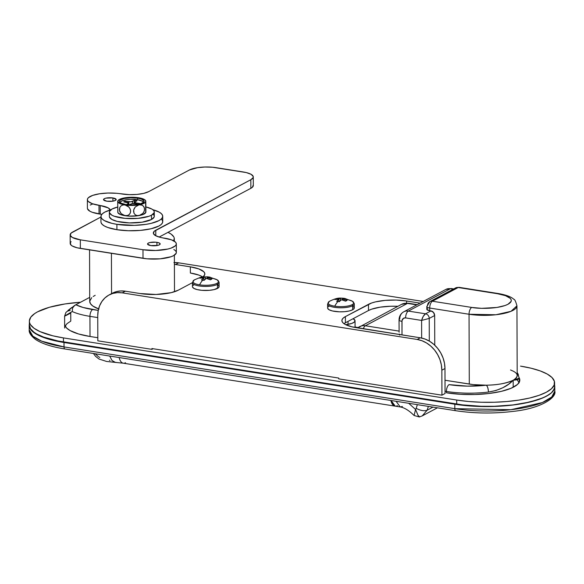 <?xml version="1.0" encoding="UTF-8"?>
<svg xmlns="http://www.w3.org/2000/svg" width="584" height="584" viewBox="0 0 584 584"><rect width="100%" height="100%" fill="white"/><g stroke="black" fill="none" stroke-linecap="round" stroke-linejoin="round"><path stroke-width="0.88" d="M111.559 293.635L111.42 253.332L111.559 293.635M89.549 249.879L89.724 301.41A42.398 12.373 -0.2 0 0 98.579 308.929M173.616 241.053L174.266 238.257M173.776 236.863L171.2 234.169L168.002 232.344A42.398 12.373 179.8 0 1 174.309 238.805A42.398 12.373 179.8 0 1 173.733 240.842M355.065 327.339L357.853 327.785L355.065 327.339M554.544 385.046L554.778 386.973L553.303 390.805L551.61 392.682L546.383 396.237L538.893 399.434L524.06 403.296L512.321 405.106L493.071 406.493L473.332 406.194L460.747 405.062L58.378 341.494L48.282 339.041L36.726 334.391L31.835 330.829L30.317 328.953L29.441 327.047L29.368 323.989A67.394 19.666 179.8 0 0 29.2 325.405L29.215 329.843A67.394 19.666 -0.2 0 0 64.021 346.925L64.006 342.487L454.805 404.23L454.826 408.669L64.021 346.925L64.006 342.487A67.394 19.666 179.8 0 1 29.2 325.405M66.977 323.689L64.963 326.441L66.977 323.689L70.781 321.098L70.752 313.053L64.612 316.134L64.656 328.062M519.154 382.834L517.402 380.075M554.603 385.265A67.394 19.666 179.8 0 1 554.785 386.681A67.394 19.666 179.8 0 1 454.805 404.23L454.826 408.669A67.394 19.666 -0.2 0 0 554.8 391.119L551.727 397.018L542.375 402.551L510.891 409.705L454.826 408.669A2.81 1.299 99 0 0 455.732 410.72A2.81 1.299 -81 0 1 454.826 408.669L64.021 346.925A2.81 1.299 99 0 0 64.941 348.976A2.81 1.299 -81 0 1 64.021 346.925L41.698 341.187L32.865 336.194L29.215 329.843C28.806 332.646 30.937 335.866 35.609 339.501C42.055 343.742 51.83 346.903 64.941 348.976L455.746 410.72A2.81 1.299 -81 0 0 455.973 410.713M399.047 319.944A5.614 1.635 -0.2 0 0 401.945 321.346L401.996 334.909L402.018 320.572L403.573 318.258L405.617 317.9L421.597 320.426L429.225 318.419L429.298 341.085L429.225 318.419L434.657 315.528A4.212 3.526 -118 0 0 430.956 310.922L425.524 313.805A4.212 3.526 62 0 1 429.225 318.419L434.657 315.528L434.759 345.21L434.657 315.528L433.562 312.513L430.956 310.922L425.524 313.805L408.318 311.089L450.41 288.722L453.257 289.168L450.41 288.722A9.826 8.227 -118 0 0 445.826 289.445L403.741 311.805A9.826 8.227 62 0 1 408.318 311.089L450.41 288.722A5.614 2.599 -81 0 1 451.344 288.554M426.846 309.44L429.722 310.724L429.714 308.038L469.04 314.25L469.288 384.082L445.008 380.25L473.296 384.615L486.326 385.192L467.456 386.141L449.103 384.637A5.614 2.599 99 0 0 446.41 391.455L446.417 392.798L446.41 391.455A49.136 14.337 -0.2 0 0 488.428 392.076A49.136 14.337 179.8 0 1 446.41 391.455A5.614 2.599 -81 0 1 449.103 384.637A43.523 12.702 179.8 0 0 486.326 385.192A32.295 9.424 -0.2 0 0 513.161 380.25A32.295 9.424 -0.2 0 0 517.19 375.673L516.949 305.841A32.295 9.424 179.8 0 1 469.04 314.25L469.288 384.082A32.295 9.424 -0.2 0 0 486.326 385.192C487.582 386.447 488.29 388.747 488.428 392.076C499.371 390.236 507.62 386.294 513.161 380.25L513.19 387.294L513.161 380.25L508.562 384.243L502.817 387.747L496.05 390.455L488.428 392.076A5.614 1.993 -96.8 0 0 486.326 385.192C497.145 385.068 506.087 383.425 513.161 380.25L519.307 378.155L517.176 372.687A5.614 5.285 -32.1 0 1 518.512 376.096M519.307 378.103L517.767 379.724L513.161 380.25C518.534 376.811 518.468 373.738 512.964 371.037L510.518 369.964M427.524 308.505L426.86 309.118M426.816 306.615L426.824 309.301A5.614 1.635 -0.2 0 0 429.722 310.724L430.956 310.922L429.722 310.724L429.714 308.038A5.614 1.635 179.8 0 1 426.816 306.615A5.614 1.635 179.8 0 1 427.517 305.819A5.614 4.701 62 0 1 429.795 301.636A5.614 4.701 62 0 1 432.408 301.227L471.741 307.439L481.654 308.33L496.882 307.461L505.021 305.541L507.985 304.271L511.146 301.366L511.219 299.84L510.27 298.344L505.489 295.665L497.531 293.73L458.206 287.518L432.408 301.227L458.206 287.518A5.614 4.701 -118 0 0 455.593 287.927L459.104 287.343A5.614 2.599 99 0 0 458.206 287.518L497.531 293.73A5.614 2.599 -81 0 1 498.429 293.555A5.614 2.599 -81 0 1 499.254 294.029A5.614 2.599 99 0 0 498.473 293.562A5.614 2.599 99 0 0 497.531 293.73C504.883 294.533 517.212 299.147 507.985 304.271C498.123 309.294 478.048 308.79 471.741 307.439L432.408 301.227A5.614 4.701 -118 0 0 429.795 301.636L455.593 287.927L459.104 287.343L498.429 293.555C509.328 295.482 512.694 298.176 513.818 299.329C514.694 299.212 515.738 301.388 516.949 305.841L510.993 311.323L495.904 314.754L469.04 314.25A5.614 2.599 -81 0 1 471.741 307.439A5.614 2.599 99 0 0 469.04 314.25L429.714 308.038A5.614 2.599 -81 0 1 432.408 301.227A5.614 2.599 99 0 0 429.714 308.038A5.614 1.635 -0.2 0 1 426.816 306.615L429.795 301.636M95.185 295.307L93.184 296.489M91.725 297.636L89.732 301.227L90.432 303.636L92.732 305.965L98.981 309.082M70.752 313.053C62.203 317.572 62.692 317.068 72.226 311.535A49.136 14.337 -0.2 0 0 89.951 316.346A49.136 14.337 179.8 0 1 72.226 311.535L72.606 307.936L73.489 306.439L75.84 304.738A43.523 12.702 179.8 0 0 92.652 309.535A5.614 2.599 99 0 0 89.951 316.346L90.024 336.486L97.82 337.72L90.024 336.486L89.951 316.346A5.614 2.599 -81 0 1 92.652 309.535L98.243 310.418L83.096 307.476L75.84 304.738L89.71 297.365L74.737 305.359L72.606 307.936L72.226 311.535L64.882 316.061M71.744 307.512L67.999 310.469M67.321 311.214L70.189 310.352M357.751 327.916A12.636 10.57 62 0 1 359.488 326.704A12.636 10.57 62 0 1 365.38 325.777L407.471 303.41A12.636 10.57 -118 0 0 401.58 304.337L408.362 303.235A5.614 2.599 99 0 0 407.471 303.41L416.772 304.877L407.471 303.41A5.614 2.599 -81 0 1 408.406 303.242M359.394 326.755A12.636 10.57 -118 0 1 365.38 325.777A5.614 2.599 99 0 0 363.306 328.792A5.614 2.599 -81 0 1 365.38 325.777L399.084 331.106L365.38 325.777L407.471 303.41A12.636 10.57 62 0 0 401.478 304.395M399.748 319.127A9.826 8.227 62 0 1 403.741 311.805C400.682 313.615 399.12 316.324 399.047 319.923A5.614 1.635 179.8 0 1 399.748 319.127M89.951 316.346L97.747 317.579L89.951 316.346M421.597 320.426L421.655 338.056L421.597 320.426L423.247 316.338L425.524 313.805C423.809 315.002 422.502 317.214 421.597 320.426L429.225 318.419A4.212 3.526 -118 0 0 425.524 313.805L408.318 311.089A5.614 2.599 99 0 0 405.617 317.9L421.597 320.426M445.052 391.236L446.41 391.455L445.052 391.236M399.127 332.23L399.047 319.923A5.614 1.635 179.8 0 0 401.945 321.346A4.212 3.526 62 0 1 405.617 317.9A5.614 2.599 -81 0 1 408.318 311.089A9.826 8.227 -118 0 0 403.661 311.849M399.317 334.033L399.726 335.143L399.317 334.033M64.612 316.134L65.926 312.411L74.737 305.359M453.717 288.927L451.301 288.547A5.614 2.599 99 0 0 450.41 288.722A9.826 8.227 62 0 0 445.753 289.481M353.072 318.711A14.038 4.095 179.8 0 1 355.043 320.791A14.038 4.095 179.8 0 1 345.699 324.682L351.729 323.448L354.378 322.039L354.992 320.448L353.072 318.711M29.383 324.923L30.47 328.683L34.054 332.296L36.741 334.004L43.778 337.151L57.947 340.961L462.528 404.88L481.245 406.267L494.181 406.281L513.029 404.924L529.776 402.033L542.974 397.857L549.23 394.529L551.5 392.755L554.194 389.054L554.603 387.163L554.238 384.863M519.322 382.082L519.322 382.089A49.136 14.337 -0.2 0 0 519.322 382.082L519.307 378.155M29.361 321.178L29.375 325.208A65.985 19.257 -0.2 0 0 63.452 341.932L63.444 337.902A65.985 19.257 179.8 0 1 29.361 321.178A65.985 19.257 179.8 0 1 80.548 302.235L65.05 303.943L49.333 307.293L37.588 311.827L34.741 313.528L30.813 317.141L29.368 320.893L29.594 322.784L30.456 324.653L34.04 328.266L39.982 331.602L52.786 335.8L63.444 337.902L456.703 400.04L468.58 401.493L481.231 402.237L494.166 402.252L506.89 401.522L518.906 400.091L529.761 398.003L539.032 395.339L546.369 392.207L551.486 388.725L554.179 385.024L554.362 381.25L552.011 377.541L547.23 374.052L540.193 370.906L531.17 368.234L520.512 366.124A65.985 19.257 179.8 0 1 554.596 382.849A65.985 19.257 179.8 0 1 456.703 400.04L456.717 404.062A65.985 19.257 -0.2 0 0 554.61 386.878L554.596 382.849M519.307 378.052A49.136 14.337 179.8 0 1 519.804 380.075A49.136 14.337 179.8 0 1 446.906 392.871L460.411 394.302L474.807 394.521L488.844 393.506L501.313 391.36L511.146 388.25L517.49 384.447L519.497 381.695L519.804 380.286L518.986 377.49M64.641 324.032A49.136 14.337 179.8 0 0 90.024 336.486L78.555 333.975L70.131 330.588L66.569 327.989L64.817 325.23L64.649 323.821M456.703 400.04L456.717 404.062L63.452 341.932L63.444 337.902L456.703 400.04M390.864 400.471L392.411 404.289L395.113 406.128A14.038 6.504 -81 0 1 394.988 406.114A14.038 6.504 -81 0 1 390.864 400.471M109.42 360.204L110.011 360.649M125.523 362.744A14.038 6.504 -81 0 1 123.18 363.168A14.038 6.504 -81 0 1 119.165 357.547A14.038 6.504 99 0 0 123.282 363.19L394.988 406.114M93.418 353.473L95.564 356.342L99.025 359.036L106.573 361.452L115.42 362.416L112.048 360.532L109.704 356.05L112.048 360.532L114.756 362.306L116.245 362.409M99.828 357.452L99.2 357.131M98.462 356.685L95.177 353.751M156.906 242.338A6.314 1.847 179.8 0 1 160.169 243.937A6.314 1.847 179.8 0 1 150.796 245.579L147.555 244.134L148.321 243.083L149.913 242.528L155.767 242.192L158.79 242.791L160.147 243.783L159.381 244.835L157.79 245.389L150.796 245.579A6.314 1.847 179.8 0 1 147.533 243.981A6.314 1.847 179.8 0 1 156.906 242.338L156.921 245.557L156.906 242.338M112.902 197.939A6.314 1.847 179.8 0 1 116.165 199.546A6.314 1.847 179.8 0 1 106.792 201.188L103.55 199.743L104.317 198.691L105.908 198.137L112.902 197.939L116.143 199.392L115.377 200.436L112.748 201.195L106.792 201.188A6.314 1.847 179.8 0 1 103.529 199.589A6.314 1.847 179.8 0 1 112.902 197.939L112.916 201.166L112.902 197.939M71.117 241.688L70.314 242.791L70.963 245.024L72.387 246.061L77.168 247.798L147.066 258.822L160.104 258.829L171.046 256.726L173.543 255.661L176.207 253.215L176.266 251.93L175.47 250.667L173.835 249.477M70.16 234.848L70.189 243.44A19.659 5.738 -0.2 0 0 80.344 248.419L80.315 239.827A19.659 5.738 179.8 0 1 70.16 234.848A19.659 5.738 179.8 0 1 72.613 232.06L100.944 217.007L71.087 233.096L70.233 235.323L72.358 237.469L80.315 239.827L142.992 249.733L155.745 250.485L167.863 249.039L171.017 248.134L175.258 245.879L176.178 244.623L176.237 243.331L175.434 242.075L171.411 239.812L160.308 237.367L155.526 235.629L153.402 233.49L154.264 231.264L250.828 179.719L250.857 188.311L159.133 237.053L250.857 188.311L252.383 187.274L253.237 185.048M92.71 203.984L90.213 205.05M87.49 208.78L89.921 211.233L92.316 212.306L101.784 214.394A19.659 5.738 -0.2 0 0 100.244 214.124L100.214 205.531L108.171 207.889L110.296 210.036M87.381 199.64L87.41 208.24A22.462 6.555 -0.2 0 0 99.017 213.934L98.988 205.334L100.214 205.531L100.244 214.124L99.017 213.934L98.988 205.334A22.462 6.555 179.8 0 1 87.381 199.64A22.462 6.555 179.8 0 1 120.705 193.793L121.939 193.99A19.659 5.738 179.8 0 0 148.65 191.654L189.377 170.01A19.659 5.738 179.8 0 1 216.087 167.674L243.126 171.952A19.659 5.738 179.8 0 1 253.273 176.93A19.659 5.738 179.8 0 1 250.828 179.719L253.157 177.58L253.208 176.456L251.083 174.309L246.302 172.579L212.547 167.243L204.926 167.017L197.56 167.659L189.377 170.01L148.65 191.654L143.701 193.377L136.89 194.428L129.246 194.64L116.661 193.297L107.952 193.041L99.535 193.778L92.681 195.392L88.439 197.648L87.527 198.903L87.461 200.188L88.264 201.451L92.287 203.707L100.214 205.531A19.659 5.738 179.8 0 1 110.288 209.999M176.317 243.878A22.462 6.555 179.8 0 1 142.992 249.733L143.022 258.325A22.462 6.555 -0.2 0 0 176.346 252.478L176.317 243.878A22.462 6.555 179.8 0 0 164.717 238.184L163.483 237.995A19.659 5.738 179.8 0 1 153.337 233.009A19.659 5.738 179.8 0 1 155.782 230.22L155.804 235.783L155.782 230.22L250.828 179.719L250.857 188.311A19.659 5.738 -0.2 0 0 253.31 185.522L253.273 176.93M142.992 249.733L143.022 258.325L80.344 248.419L80.315 239.827L142.992 249.733M427.123 410.231L432.97 407.121L427.123 410.231L422.261 415.866L427.123 410.231L428.379 406.398L427.123 410.231C424.232 411.275 420.582 410.647 416.18 408.347L417.363 404.654L416.18 408.347C420.582 410.647 424.232 411.275 427.123 410.231M402.442 406.5L400.208 406.939L396.083 401.296L400.208 406.939L395.229 406.15L391.112 400.507L392.66 404.332L395.259 406.157M396.149 406.157L397.47 405.712M437.423 407.822L422.269 415.881L419.239 416.976L418.195 415.677L415.567 409.464L408.683 403.281L415.567 409.464L416.18 408.347L415.567 409.464L418.005 415.275L419.589 416.845M415.567 409.464L414.1 415.509L415.567 409.464M111.712 293.569L115.953 291.759L120.559 290.956L125.348 291.197L140.102 293.533L125.348 291.197L122.231 292.861L417.173 339.457L421.969 340.735L426.59 342.99L430.846 346.144L434.584 350.072L437.65 354.627L439.942 359.627L441.358 364.883L441.847 370.198L444.971 368.541L444.475 363.226L443.059 357.963L440.774 352.962L437.701 348.414L433.97 344.48L429.707 341.326L425.094 339.07L420.298 337.8L356.393 327.704A28.083 8.191 179.8 0 1 341.888 320.587A28.083 8.191 179.8 0 1 345.392 316.601L345.414 322.784L368.497 310.513L345.414 322.784L345.392 316.601L368.475 304.337A28.083 8.191 179.8 0 1 406.625 301.008L406.632 303.096L406.625 301.008L420.071 303.132L406.625 301.008L396.186 300.067L385.272 300.373L375.541 301.87L371.592 303.008L345.392 316.601L343.217 318.083L342.063 319.66L341.99 321.266L342.99 322.842L345.027 324.332L351.86 326.806L420.298 337.8L417.173 339.457A28.083 23.499 62 0 1 441.847 370.198L441.935 395.178L445.059 393.514L441.935 395.178L338.705 378.87L338.698 378.06L151.898 348.546L151.906 349.356L153.074 348.736L151.906 349.356L97.827 340.815L97.74 315.834L97.827 340.815L151.906 349.356L151.898 348.546L338.698 378.06L338.705 378.87L441.935 395.178L441.847 370.198L444.971 368.541A28.083 23.499 -118 0 0 420.298 337.8L417.173 339.457L122.231 292.861L117.435 292.62L112.829 293.416L108.587 295.227L104.879 297.979L101.835 301.57L99.579 305.848L98.2 310.666L97.74 315.834A28.083 23.499 62 0 1 109.142 294.92A28.083 23.499 62 0 1 122.231 292.861L125.348 291.197A28.083 23.499 -118 0 0 112.267 293.263L109.142 294.92M444.971 368.541L445.059 393.514L444.971 368.541M173.915 262.603L178.711 262.844L423.188 301.468L178.711 262.844L175.587 264.501L190.333 266.837A28.083 8.191 179.8 0 1 204.838 273.954A28.083 8.191 179.8 0 1 202.925 276.933L204.663 274.874L204.736 273.268L203.736 271.691L198.706 268.866L190.333 266.837L174.397 264.348A28.083 23.499 62 0 1 175.587 264.501L178.711 262.844A28.083 23.499 -118 0 0 174.39 262.581M140.102 293.533L156.045 294.475L171.185 292.664L178.251 290.197L192.421 282.671L178.251 290.197A28.083 8.191 179.8 0 1 140.102 293.533M202.67 276.969A28.083 8.191 -0.2 0 0 190.355 273.013L190.333 266.837L190.355 273.013L198.728 275.049L201.721 276.385M368.497 310.513L371.614 309.184L380.177 307.162L390.703 306.242L397.872 306.308A28.083 8.191 -0.2 0 0 368.497 310.513L368.475 304.337L368.497 310.513M345.414 322.784A28.083 8.191 -0.2 0 0 343.969 323.667M100.944 216.496L100.959 221.869A30.886 9.015 -0.2 0 0 116.917 229.702L116.895 224.329A30.886 9.015 179.8 0 1 100.944 216.496A30.886 9.015 179.8 0 1 110.778 209.86L104.791 212.116L102.397 213.751L101.134 215.481L101.054 217.248L102.149 218.978L104.39 220.613L111.909 223.343L116.895 224.329L134.437 225.366L146.015 224.351L151.095 223.373L158.87 220.664L161.264 219.029L162.527 217.299L162.607 215.532L161.512 213.795L159.271 212.167L152.84 209.714A30.886 9.015 179.8 0 1 162.717 216.284A30.886 9.015 179.8 0 1 116.895 224.329L116.917 229.702L128.4 230.731L140.408 230.395L151.11 228.746L158.885 226.03L161.279 224.402L162.542 222.672L162.629 220.905L161.527 219.168M101.068 222.621L102.171 224.351L104.412 225.986L107.704 227.461L116.917 229.702A30.886 9.015 -0.2 0 0 162.739 221.657L162.717 216.284M109.354 212.174L109.369 216.467A22.462 6.555 -0.2 0 0 126.232 222.752A22.462 6.555 -0.2 0 0 151.497 219.496L151.482 215.197A22.462 6.555 179.8 0 1 126.217 218.46A22.462 6.555 179.8 0 1 109.354 212.174A22.462 6.555 179.8 0 1 112.15 208.984L109.493 211.43L109.434 212.715L111.858 215.167L114.26 216.233L124.998 218.358L138.036 218.372L148.978 216.262L151.482 215.197L154.139 212.751L154.198 211.466L153.402 210.211L151.774 209.021L145.949 206.955A22.462 6.555 179.8 0 1 154.278 212.014A22.462 6.555 179.8 0 1 151.482 215.197L151.497 219.496L154.154 217.051L154.213 215.766L153.417 214.503M117.807 207.013L112.15 208.984A22.462 6.555 179.8 0 1 117.654 207.05M109.449 217.014L111.873 219.46L117.34 221.446L129.32 222.913L142.146 222.183L151.497 219.496A22.462 6.555 -0.2 0 0 154.293 216.314L154.278 212.014M143.423 202.517A11.651 3.402 -0.2 0 0 137.415 199.699L137.751 198.173A12.352 3.606 179.8 0 1 143.993 201.86A12.352 3.606 179.8 0 1 125.801 204.524A12.352 3.606 179.8 0 1 119.567 201.94A12.352 3.606 179.8 0 1 124.699 198.421A12.352 3.606 179.8 0 1 137.751 198.173L137.415 199.699L142.138 201.1L143.394 202.371M117.975 212.824A14.038 4.095 -0.2 0 0 125.027 215.7L121.173 213.656L119.873 211.715L119.377 209.452L119.844 207.342L121.136 205.794L122.947 204.991L124.991 204.955A14.038 4.095 179.8 0 1 117.742 201.473L117.822 212.532L117.742 201.473A14.038 4.095 179.8 0 1 117.931 200.713A14.038 4.095 179.8 0 1 124.531 197.867L123.523 198.137M117.866 211.678L117.698 201.151L119.486 199.407L124.531 197.867A14.038 4.095 179.8 0 1 138.569 197.742L137.532 197.669M125.538 197.772L131.51 197.253L138.569 197.742A14.038 4.095 179.8 0 1 145.62 200.619A14.038 4.095 179.8 0 1 145.817 201.224A14.038 4.095 179.8 0 1 139.028 204.838L141.021 204.838L142.788 205.59L144.065 207.101L144.555 209.203L144.102 211.474L142.832 213.459L139.065 215.576A14.038 4.095 -0.2 0 0 145.657 212.729L145.628 200.633M139.605 197.998L144.642 199.67L145.664 200.692L145.409 202.29L141.89 204.159L137.393 205.086L130.21 205.429L124.991 204.955L128.838 206.999L130.144 208.941L130.641 211.196L130.174 213.313L128.882 214.861L127.071 215.664L125.027 215.7A14.038 4.095 -0.2 0 0 139.065 215.576L137.065 215.576L135.291 214.817L134.021 213.299L133.539 211.196L133.999 208.926L135.262 206.948L139.028 204.838A14.038 4.095 179.8 0 1 124.991 204.955L119.757 203.502L117.742 201.473L117.778 212.218M117.931 212.751L120.844 214.686L128.436 216.08L137.43 215.832L143.117 214.489L145.898 212.291L145.796 200.976M138.481 204.218L134.794 203.633L138.481 204.218L139.839 203.495L136.152 202.911L136.152 203.852L136.152 202.911L134.714 202.108L137.087 200.721L134.627 200.334L130.911 201.816L125.085 201.166L123.728 201.889L128.86 203.115L126.538 204.634L128.517 203.582L128.524 204.838L128.517 203.582A2.81 0.818 179.8 0 0 128.867 203.181A2.81 0.818 179.8 0 0 127.414 202.473L123.728 201.889L125.085 201.166L125.523 202.173L125.085 201.166L128.772 201.75L128.779 202.977L128.772 201.75A2.81 0.818 179.8 0 0 132.59 201.414L134.627 200.334L133.918 203.546L134.627 200.334L137.087 200.721L135.05 201.801A2.81 0.818 179.8 0 0 134.7 202.203A2.81 0.818 179.8 0 0 136.152 202.911L139.839 203.495L138.481 204.218M120.202 202.349L121.582 201.078L126.429 199.691L130.801 199.305L137.415 199.699A11.651 3.402 -0.2 0 0 120.136 202.597M129.246 204.889L131.685 203.721L134.794 203.633A2.81 0.818 179.8 0 0 130.977 203.969L129.246 204.889M125.801 204.524L132.816 204.94L139.481 204.144L143.547 202.407L144.087 201.006L141.438 199.071L137.751 198.173L130.736 197.764L124.071 198.553L120.005 200.29L119.465 201.692L120.8 203.042L125.801 204.524M132.597 203.575L132.59 201.414L132.597 203.575M139.028 204.838L141.948 205.115L143.511 206.262L144.43 208.101L144.445 210.342L143.547 212.525L141.992 214.24L140.08 215.306L137.065 215.576L135.291 214.817L134.021 213.299L133.648 210.05L135.262 206.948L139.028 204.838M125.027 215.7L121.173 213.656L119.508 210.598L119.844 207.342L121.136 205.794L122.947 204.991L124.991 204.955L127.969 206.232L129.568 207.904L130.509 210.05L130.524 212.306L129.612 214.175L128.02 215.357L125.027 215.7M192.552 283.13A13.337 3.891 -0.2 0 0 203.341 286.379A13.337 3.891 -0.2 0 0 217.431 284.386A1.263 1.058 -118 0 0 216.956 283.32A12.797 3.73 179.8 0 1 199.567 284.839A12.797 3.73 179.8 0 1 194.114 280.035M192.421 282.59L192.435 286.635A13.337 3.891 -0.2 0 0 202.451 290.372A13.337 3.891 -0.2 0 0 217.445 288.43A13.337 3.891 -0.2 0 0 219.109 286.54L219.095 282.495A13.337 3.891 179.8 0 1 217.431 284.386A13.337 3.891 179.8 0 1 202.436 286.328A13.337 3.891 179.8 0 1 192.421 282.59L194.26 279.948A12.797 3.73 -0.2 0 0 199.567 284.839A12.797 3.73 -0.2 0 0 216.956 283.32A12.797 3.73 -0.2 0 0 217.233 279.867L209.32 277.02A22.462 10.41 99 0 0 208.729 276.969A22.082 19.411 114.4 0 1 209.984 277.21L207.707 277.641L211.824 279.072L210.422 279.816L206.305 278.386L204.035 280.371A22.082 13.658 -146.7 0 0 202.757 280.137A22.462 10.41 99 0 0 199.567 284.839A22.462 10.41 -81 0 1 202.757 280.137A22.082 13.658 -146.7 0 0 201.502 279.97L203.772 277.984L199.662 278.115L200.341 277.699L207.451 276.816A22.082 19.411 114.4 0 1 208.729 276.969A22.462 10.41 -81 0 1 209.32 277.02A22.462 10.41 -81 0 1 211.941 278.261A12.797 3.73 179.8 0 1 216.511 279.495A12.797 3.73 179.8 0 1 216.956 283.32A1.263 1.058 62 0 1 217.431 284.386L217.445 288.43L217.431 284.386A13.337 3.891 -0.2 0 0 218.963 281.955M194.552 279.78A12.797 3.73 -0.2 0 0 194.26 279.948C199.852 277.451 203.042 276.414 203.838 276.838L209.32 277.02M204.035 280.371A22.418 10.388 -81 0 1 206.305 278.386A22.418 18.761 62 0 1 210.422 279.816A22.082 6.285 125 0 1 211.824 279.072A22.418 18.761 -118 0 0 207.707 277.641A22.418 10.388 -81 0 1 209.984 277.21A22.082 19.411 114.4 0 0 208.729 276.969A22.082 19.411 114.4 0 0 207.451 276.816A22.418 10.388 99 0 0 205.174 277.247L205.181 279.247L205.174 277.247A22.418 18.761 -118 0 0 201.064 277.371L201.305 277.947L201.064 277.371A22.082 12.03 -111.2 0 0 199.662 278.115A22.418 18.761 62 0 1 203.772 277.984A22.418 10.388 99 0 0 201.502 279.97A22.082 13.658 -146.7 0 1 202.757 280.137A22.082 13.658 -146.7 0 1 204.035 280.371M207.707 278.765L207.707 277.641L207.707 278.765M203.787 280.32L203.772 277.984L203.787 280.32M207.064 278.575L207.451 276.816L207.064 278.575M192.479 286.963L193.924 288.416L197.166 289.591L201.721 290.314L209.466 290.314L214.087 289.606L218.482 287.729L219.058 286.218L217.62 284.766M194.1 284.744L193.063 285.452M329.741 301.14A12.797 3.73 -0.2 0 0 329.442 301.308A12.797 3.73 -0.2 0 0 334.749 306.198A22.462 10.41 -81 0 1 337.946 301.497A22.082 13.658 -146.7 0 0 336.691 301.329L338.961 299.344L334.844 299.475L335.53 299.059L342.633 298.168A22.082 19.411 114.4 0 1 343.91 298.322A22.462 10.41 -81 0 1 344.502 298.38A22.462 10.41 -81 0 1 347.122 299.621A12.797 3.73 179.8 0 1 351.692 300.855A12.797 3.73 179.8 0 1 352.137 304.68A1.263 1.058 62 0 1 352.619 305.746A13.337 3.891 -0.2 0 0 354.145 303.315M327.668 308.315L329.106 309.768L332.354 310.951L339.465 311.819L344.648 311.673L349.276 310.965L352.627 309.79L352.619 305.746L352.627 309.79A13.337 3.891 -0.2 0 0 354.291 307.899L354.276 303.855A13.337 3.891 179.8 0 1 352.619 305.746A13.337 3.891 179.8 0 1 337.618 307.68A13.337 3.891 179.8 0 1 327.602 303.95L327.617 307.994A13.337 3.891 -0.2 0 0 337.632 311.725A13.337 3.891 -0.2 0 0 352.627 309.79L353.663 309.089L354.247 307.578L352.802 306.125M327.602 303.95L329.442 301.308C338.654 296.869 340.275 298.241 344.502 298.38A22.462 10.41 99 0 0 343.91 298.322A22.082 19.411 114.4 0 1 345.166 298.57L342.888 299.001L347.005 300.432L345.611 301.169L341.494 299.745L339.224 301.731A22.082 13.658 -146.7 0 0 337.946 301.497A22.462 10.41 99 0 0 334.749 306.198A12.797 3.73 -0.2 0 0 352.137 304.68A12.797 3.73 -0.2 0 0 352.422 301.227L354.276 303.855M342.633 298.168A22.418 10.388 99 0 0 340.355 298.599L340.363 300.607L340.355 298.599A22.418 18.761 -118 0 0 336.245 298.731L336.493 299.3L336.245 298.731A22.082 12.03 -111.2 0 0 334.844 299.475A22.418 18.761 62 0 1 338.961 299.344A22.418 10.388 99 0 0 336.691 301.329A22.082 13.658 -146.7 0 1 337.946 301.497A22.082 13.658 -146.7 0 1 339.224 301.731A22.418 10.388 -81 0 1 341.494 299.745A22.418 18.761 62 0 1 345.611 301.169A22.082 6.285 125 0 1 347.005 300.432A22.418 18.761 -118 0 0 342.888 299.001A22.418 10.388 -81 0 1 345.166 298.57A22.082 19.411 114.4 0 0 343.91 298.322A22.082 19.411 114.4 0 0 342.633 298.168L342.246 299.935L342.633 298.168M338.968 301.68L338.961 299.344L338.968 301.68M342.896 300.118L342.888 299.001L342.896 300.118M329.281 306.104L328.244 306.804M327.733 304.49A13.337 3.891 -0.2 0 0 338.523 307.739A13.337 3.891 -0.2 0 0 352.619 305.746A1.263 1.058 -118 0 0 352.137 304.68A12.797 3.73 179.8 0 1 334.749 306.198A12.797 3.73 179.8 0 1 329.296 301.395M554.785 386.681L554.8 391.119C556.91 397.427 541.317 408.508 512.913 411.413C493.407 413.742 474.354 413.509 455.746 410.72M357.7 327.909L401.58 304.337M174.492 291.744L174.368 255.179M174.317 241.192L174.309 238.805M517.745 373.424L517.176 372.607M358.196 327.522L355.065 327.025M417.231 304.636L408.362 303.235M451.301 288.547L445.826 289.445M355.065 327.478L355.043 320.791M123.282 363.19L115.617 362.43M419.392 416.976L414.085 415.501C409.041 410.501 404.413 407.647 400.208 406.939M117.924 200.728L117.698 201.151M134.707 203.626L134.7 202.21M128.874 204.86L128.867 203.181M219.095 282.495L217.233 279.867M348.02 321.397L348.035 324.361M344.502 298.38L352.422 301.227"/></g></svg>
